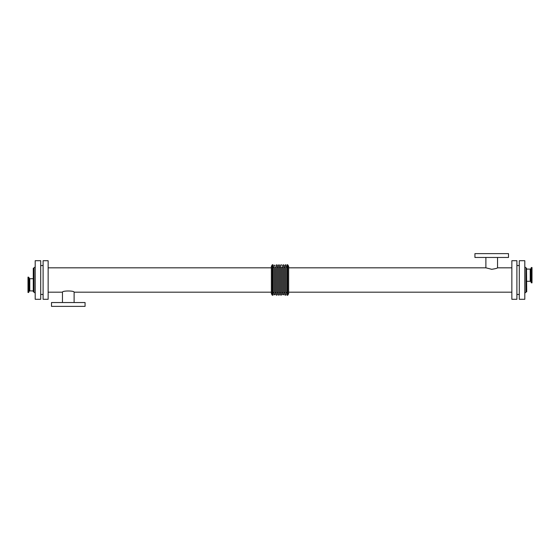 <?xml version="1.0" encoding="UTF-8"?>
<svg xmlns="http://www.w3.org/2000/svg" width="560" height="560" viewBox="0 0 560 560"><rect width="100%" height="100%" fill="white"/><g stroke="black" fill="none" stroke-linecap="round" stroke-linejoin="round"><path stroke-width="0.84" d="M526.722 291.746L526.484 268.009L526.722 291.746M526.484 268.009L526.008 268.009L526.008 291.991L526.484 291.991M33.278 268.254L33.278 291.746L33.992 291.991L33.992 268.009L33.278 268.254M526.722 281.281L530.404 281.281L530.404 269.101L526.722 269.101M532 282.863L532 267.519L531.454 267.519L531.454 282.863L532 282.863M530.404 269.101L530.859 268.786L530.859 281.596L531.272 282.737L531.454 267.519M33.278 278.719L29.596 278.719L29.596 290.899L33.278 290.899M28 277.137L28 292.481L28.546 292.481L28.546 277.137L28 277.137M29.596 278.719L28.728 277.263L28.546 292.481M491.715 269.304L485.891 267.82L491.715 269.304C495.257 268.786 497.203 268.289 497.546 267.82L497.546 257.46M508.501 257.46L474.936 257.46L474.936 253.624L508.501 253.624L508.501 257.46M48.139 292.18L62.454 292.18C62.097 290.591 74.466 290.591 74.109 292.18L271.369 292.18M62.454 292.18L62.454 302.54M51.499 302.54L85.064 302.54L85.064 306.376L51.499 306.376L51.499 302.54M272.265 295.225L271.369 293.678L271.369 266.322L272.265 264.775L272.265 295.225L272.986 295.225L272.986 264.775L272.265 264.775M287.735 295.225L288.659 293.636L288.659 266.364L287.735 264.775L287.014 264.775L287.014 295.225L287.735 295.225L287.735 264.775M285.929 292.985L285.929 265.314L285.929 292.985C286.146 292.264 286.503 292.264 287.014 292.985M284.851 294.686L284.851 265.314C285.369 264.593 285.726 264.593 285.929 265.314L285.929 294.686C285.425 295.407 285.061 295.407 284.851 294.686M283.773 294.686L283.773 265.314C283.563 264.593 283.206 264.593 282.695 265.314L282.695 294.686L283.773 294.686M282.695 292.985L282.695 267.015C282.485 267.729 282.121 267.729 281.617 267.015L281.617 292.985C281.82 292.271 282.177 292.271 282.695 292.985M281.617 280L281.617 294.686L281.617 280M281.617 294.686C281.106 295.407 280.749 295.407 280.539 294.686L280.539 265.314C281.043 264.593 281.407 264.593 281.617 265.314M279.461 294.686L279.461 265.314C279.244 264.593 278.887 264.593 278.376 265.314L278.376 294.686C278.586 295.407 278.95 295.407 279.461 294.686M277.298 294.686L277.298 265.314C277.088 264.593 276.731 264.593 276.22 265.314L276.22 294.686C276.43 295.407 276.794 295.407 277.298 294.686M276.22 292.985C275.709 292.271 275.352 292.271 275.142 292.985L275.142 267.015L276.22 267.015M275.142 280L275.142 294.742L275.142 280M275.142 294.742L274.064 294.686L274.064 265.314L275.142 265.258M288.659 292.18L511.861 292.18M40.705 294.448L43.106 294.448M40.705 299.299L40.705 260.701L35.196 260.701L35.196 299.299L40.705 299.299M524.804 299.299L524.804 260.701L519.295 260.701L519.295 299.299L524.804 299.299M516.894 294.448L519.295 294.448M516.894 299.299L516.894 260.701L511.861 260.701L511.861 299.299L516.894 299.299M48.139 299.299L48.139 260.701L43.106 260.701L43.106 299.299L48.139 299.299M33.516 291.991L33.516 268.009M530.222 281.281L530.222 269.101M29.778 278.719L29.778 290.899M29.141 278.404L29.141 291.214L28.728 292.355M530.859 268.786L531.272 267.645M530.859 281.596L530.404 281.281M29.596 290.899L29.141 291.214M485.891 257.46L485.891 267.82L288.659 267.82M74.109 302.54L74.109 292.18M287.014 267.015L285.929 267.015M283.773 292.985C283.962 292.264 284.319 292.264 284.851 292.985M284.851 267.015C284.641 267.729 284.284 267.729 283.773 267.015M279.461 292.985C279.671 292.271 280.028 292.271 280.539 292.985M280.539 267.015C280.329 267.729 279.965 267.729 279.461 267.015M277.298 292.985C277.508 292.271 277.872 292.271 278.376 292.985M278.376 267.015C278.166 267.729 277.809 267.729 277.298 267.015M272.986 292.985C273.196 292.271 273.56 292.271 274.064 292.985M274.064 267.015C273.875 267.729 273.511 267.729 272.986 267.015M511.861 267.82L497.546 267.82M43.106 265.552L40.705 265.552M33.992 291.991L35.196 293.188M33.992 268.009L35.196 266.812M526.008 291.991L524.804 293.188M526.008 268.009L524.804 266.812M519.295 265.552L516.894 265.552M271.369 267.82L48.139 267.82"/></g></svg>

